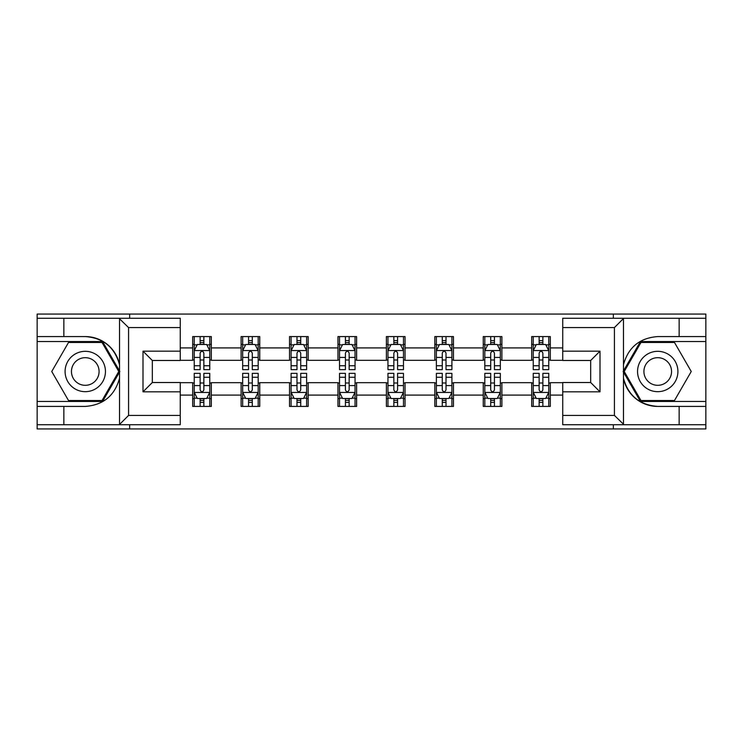 <?xml version="1.0" encoding="UTF-8"?>
<svg xmlns="http://www.w3.org/2000/svg" width="743" height="743" viewBox="0 0 743 743"><rect width="100%" height="100%" fill="white"/><g stroke="black" fill="none" stroke-linecap="round" stroke-linejoin="round"><path stroke-width="1.11" d="M180.261 327.57L128.576 327.57L118.982 318.255L180.261 318.255L180.261 360.476L152.324 360.476L152.324 382.524L180.261 382.524L180.261 424.745L118.982 424.745L119.53 424.467L119.53 378.261C114.719 395.685 103.296 405.074 85.269 406.421L37.15 406.421L37.15 428.934L705.85 428.934L705.85 341.539L640.438 341.539L623.136 371.5L640.438 401.461L705.85 401.461M562.739 415.43L614.424 415.43L624.018 424.745L562.739 424.745L562.739 382.524L590.676 382.524L590.676 360.476L562.739 360.476L562.739 318.255L624.018 318.255L623.47 318.533L623.47 364.739C628.281 347.315 639.704 337.926 657.731 336.579L705.85 336.579L705.85 314.066L613.337 314.066L613.337 318.255M613.337 314.066L37.15 314.066L37.15 401.461L102.562 401.461L119.864 371.5L102.562 341.539L37.15 341.539M613.337 424.745L613.337 428.934M129.663 428.934L129.663 424.745M129.663 318.255L129.663 314.066M562.739 360.327L550.312 360.327L550.312 336.579L531.691 336.579L531.691 347.91L501.887 347.91L501.887 336.579L483.256 336.579L483.256 347.91L453.462 347.91L453.462 336.579L434.831 336.579L434.831 347.91L405.028 347.91L405.028 336.579L386.397 336.579L386.397 347.91L356.603 347.91L356.603 336.579L337.972 336.579L337.972 347.91L308.169 347.91L308.169 336.579L289.538 336.579L289.538 347.91L259.744 347.91L259.744 336.579L241.113 336.579L241.113 347.91L211.309 347.91L211.309 336.579L192.688 336.579L192.688 347.91L180.261 347.91M550.312 347.91L562.739 347.91M562.739 395.09L550.312 395.09L550.312 406.421L531.691 406.421L531.691 395.09L501.887 395.09L501.887 406.421L483.256 406.421L483.256 395.09L453.462 395.09L453.462 406.421L434.831 406.421L434.831 395.09L405.028 395.09L405.028 406.421L386.397 406.421L386.397 395.09L356.603 395.09L356.603 406.421L337.972 406.421L337.972 395.09L308.169 395.09L308.169 406.421L289.538 406.421L289.538 395.09L259.744 395.09L259.744 406.421L241.113 406.421L241.113 395.09L211.309 395.09L211.309 406.421L192.688 406.421L192.688 395.09L180.261 395.09M531.691 347.91L531.691 360.327L501.887 360.327L501.887 347.91M501.887 395.09L501.887 382.673L531.691 382.673L531.691 395.09M483.256 347.91L483.256 360.327L453.462 360.327L453.462 347.91M453.462 395.09L453.462 382.673L483.256 382.673L483.256 395.09M434.831 347.91L434.831 360.327L405.028 360.327L405.028 347.91M405.028 395.09L405.028 382.673L434.831 382.673L434.831 395.09M386.397 347.91L386.397 360.327L356.603 360.327L356.603 347.91M356.603 395.09L356.603 382.673L386.397 382.673L386.397 395.09M337.972 347.91L337.972 360.327L308.169 360.327L308.169 347.91M308.169 395.09L308.169 382.673L337.972 382.673L337.972 395.09M289.538 347.91L289.538 360.327L259.744 360.327L259.744 347.91M259.744 395.09L259.744 382.673L289.538 382.673L289.538 395.09M241.113 347.91L241.113 360.327L211.309 360.327L211.309 347.91M211.309 395.09L211.309 382.673L241.113 382.673L241.113 395.09M192.688 347.91L192.688 360.327L180.261 360.327M180.261 382.673L192.688 382.673L192.688 395.09M550.312 395.09L550.312 382.673L562.739 382.673M192.688 344.334L194.239 344.334M200.136 344.334L203.861 344.334M209.758 344.334L211.309 344.334M192.688 360.011L194.239 360.011M200.136 360.011L203.861 360.011M209.758 360.011L211.309 360.011M192.688 382.989L194.239 382.989M200.136 382.989L203.861 382.989M209.758 382.989L211.309 382.989M192.688 398.666L194.239 398.666M200.136 398.666L203.861 398.666M209.758 398.666L211.309 398.666M241.113 382.989L242.664 382.989M248.561 382.989L252.286 382.989M258.183 382.989L259.744 382.989M241.113 398.666L242.664 398.666M248.561 398.666L252.286 398.666M258.183 398.666L259.744 398.666M241.113 344.334L242.664 344.334M248.561 344.334L252.286 344.334M258.183 344.334L259.744 344.334M241.113 360.011L242.664 360.011M248.561 360.011L252.286 360.011M258.183 360.011L259.744 360.011M289.538 382.989L291.098 382.989M296.996 382.989L300.72 382.989M306.618 382.989L308.169 382.989M289.538 398.666L291.098 398.666M296.996 398.666L300.72 398.666M306.618 398.666L308.169 398.666M289.538 344.334L291.098 344.334M296.996 344.334L300.72 344.334M306.618 344.334L308.169 344.334M289.538 360.011L291.098 360.011M296.996 360.011L300.72 360.011M306.618 360.011L308.169 360.011M337.972 382.989L339.523 382.989M345.421 382.989L349.145 382.989M355.043 382.989L356.603 382.989M337.972 398.666L339.523 398.666M345.421 398.666L349.145 398.666M355.043 398.666L356.603 398.666M337.972 344.334L339.523 344.334M345.421 344.334L349.145 344.334M355.043 344.334L356.603 344.334M337.972 360.011L339.523 360.011M345.421 360.011L349.145 360.011M355.043 360.011L356.603 360.011M386.397 382.989L387.957 382.989M393.855 382.989L397.579 382.989M403.477 382.989L405.028 382.989M386.397 398.666L387.957 398.666M393.855 398.666L397.579 398.666M403.477 398.666L405.028 398.666M386.397 344.334L387.957 344.334M393.855 344.334L397.579 344.334M403.477 344.334L405.028 344.334M386.397 360.011L387.957 360.011M393.855 360.011L397.579 360.011M403.477 360.011L405.028 360.011M434.831 382.989L436.382 382.989M442.28 382.989L446.004 382.989M451.902 382.989L453.462 382.989M434.831 398.666L436.382 398.666M442.28 398.666L446.004 398.666M451.902 398.666L453.462 398.666M434.831 344.334L436.382 344.334M442.28 344.334L446.004 344.334M451.902 344.334L453.462 344.334M434.831 360.011L436.382 360.011M442.28 360.011L446.004 360.011M451.902 360.011L453.462 360.011M483.256 382.989L484.817 382.989M490.714 382.989L494.439 382.989M500.336 382.989L501.887 382.989M483.256 398.666L484.817 398.666M490.714 398.666L494.439 398.666M500.336 398.666L501.887 398.666M483.256 344.334L484.817 344.334M490.714 344.334L494.439 344.334M500.336 344.334L501.887 344.334M483.256 360.011L484.817 360.011M490.714 360.011L494.439 360.011M500.336 360.011L501.887 360.011M531.691 382.989L533.242 382.989M539.139 382.989L542.864 382.989M548.761 382.989L550.312 382.989M531.691 398.666L533.242 398.666M539.139 398.666L542.864 398.666M548.761 398.666L550.312 398.666M531.691 344.334L533.242 344.334M539.139 344.334L542.864 344.334M548.761 344.334L550.312 344.334M531.691 360.011L533.242 360.011M539.139 360.011L542.864 360.011M548.761 360.011L550.312 360.011M203.861 340.61L200.136 340.61M209.758 365.742L203.861 365.742L203.861 369.633L209.758 369.633L209.758 350.696L206.656 344.492L197.341 344.492L194.239 350.696L194.239 369.633L200.136 369.633L200.136 365.742L194.239 365.742M194.239 350.696L194.239 336.579M209.758 350.696L209.758 336.579M200.136 344.492L200.136 336.579M203.861 336.579L203.861 344.492M203.861 365.742L203.861 353.027C202.616 350.64 201.381 350.64 200.136 353.027L200.136 365.742M200.136 402.39L203.861 402.39M194.239 377.258L200.136 377.258L200.136 373.367L194.239 373.367L194.239 392.304L197.341 398.508L206.656 398.508L209.758 392.304L209.758 373.367L203.861 373.367L203.861 377.258L209.758 377.258M209.758 392.304L209.758 406.421M194.239 392.304L194.239 406.421M203.861 398.508L203.861 406.421M200.136 406.421L200.136 398.508M200.136 377.258L200.136 389.973C201.372 392.36 202.616 392.36 203.861 389.973L203.861 377.258M95.355 354.021A20.182 20.182 0 0 0 67.789 361.414A20.182 20.182 0 0 0 75.182 388.979A20.182 20.182 0 0 0 102.748 381.586A20.182 20.182 0 0 0 95.355 354.021M92.178 359.538A13.811 13.811 0 0 0 73.306 364.59A13.811 13.811 0 0 0 78.359 383.462A13.811 13.811 0 0 0 97.231 378.41A13.811 13.811 0 0 0 92.178 359.538M102.023 400.523L68.514 400.523L51.75 371.5L68.514 342.477L102.023 342.477L118.787 371.5L102.023 400.523M667.818 354.021A20.182 20.182 0 0 0 640.252 361.414A20.182 20.182 0 0 0 647.645 388.979A20.182 20.182 0 0 0 675.211 381.586A20.182 20.182 0 0 0 667.818 354.021M664.641 359.538A13.811 13.811 0 0 0 645.769 364.59A13.811 13.811 0 0 0 650.822 383.462A13.811 13.811 0 0 0 669.694 378.41A13.811 13.811 0 0 0 664.641 359.538M674.486 400.523L640.977 400.523L624.213 371.5L640.977 342.477L674.486 342.477L691.25 371.5L674.486 400.523M63.852 406.421L63.852 424.745L37.15 424.745M118.982 424.745L63.852 424.745M37.15 406.421L37.15 401.461M118.982 318.255L63.852 318.255L63.852 336.579L37.15 336.579M63.852 318.255L37.15 318.255M85.269 336.579A34.921 34.921 0 0 1 119.53 364.739C114.719 347.315 103.296 337.926 85.269 336.579L63.852 336.579M119.53 378.261L119.53 318.533M152.324 360.476L143.009 351.17L180.261 351.17M180.261 391.83L143.009 391.83L152.324 382.524M119.53 424.467L128.576 415.43L180.261 415.43M679.148 336.579L679.148 318.255L705.85 318.255M624.018 318.255L679.148 318.255M705.85 336.579L705.85 341.539M624.018 424.745L679.148 424.745L679.148 406.421L705.85 406.421M679.148 424.745L705.85 424.745M657.731 406.421A34.921 34.921 0 0 1 623.47 378.261C628.281 395.685 639.704 405.074 657.731 406.421L679.148 406.421M623.47 364.739L623.47 424.467M590.676 382.524L599.991 391.83L562.739 391.83M562.739 351.17L599.991 351.17L590.676 360.476M623.47 318.533L614.424 327.57L562.739 327.57M252.286 340.61L248.561 340.61M258.183 365.742L252.286 365.742L252.286 369.633L258.183 369.633L258.183 350.696L255.081 344.492L245.766 344.492L242.664 350.696L242.664 369.633L248.561 369.633L248.561 365.742L242.664 365.742M242.664 350.696L242.664 336.579M258.183 350.696L258.183 336.579M248.561 344.492L248.561 336.579M252.286 336.579L252.286 344.492M252.286 365.742L252.286 353.027C251.05 350.64 249.806 350.64 248.561 353.027L248.561 365.742M300.72 340.61L296.996 340.61M306.618 365.742L300.72 365.742L300.72 369.633L306.618 369.633L306.618 350.696L303.515 344.492L294.2 344.492L291.098 350.696L291.098 369.633L296.996 369.633L296.996 365.742L291.098 365.742M291.098 350.696L291.098 336.579M306.618 350.696L306.618 336.579M296.996 344.492L296.996 336.579M300.72 336.579L300.72 344.492M300.72 365.742L300.72 353.027C299.475 350.64 298.24 350.64 296.996 353.027L296.996 365.742M248.561 402.39L252.286 402.39M242.664 377.258L248.561 377.258L248.561 373.367L242.664 373.367L242.664 392.304L245.766 398.508L255.081 398.508L258.183 392.304L258.183 373.367L252.286 373.367L252.286 377.258L258.183 377.258M258.183 392.304L258.183 406.421M242.664 392.304L242.664 406.421M252.286 398.508L252.286 406.421M248.561 406.421L248.561 398.508M248.561 377.258L248.561 389.973C249.806 392.36 251.041 392.36 252.286 389.973L252.286 377.258M296.996 402.39L300.72 402.39M291.098 377.258L296.996 377.258L296.996 373.367L291.098 373.367L291.098 392.304L294.2 398.508L303.515 398.508L306.618 392.304L306.618 373.367L300.72 373.367L300.72 377.258L306.618 377.258M306.618 392.304L306.618 406.421M291.098 392.304L291.098 406.421M300.72 398.508L300.72 406.421M296.996 406.421L296.996 398.508M296.996 377.258L296.996 389.973C298.231 392.36 299.475 392.36 300.72 389.973L300.72 377.258M349.145 340.61L345.421 340.61M355.043 365.742L349.145 365.742L349.145 369.633L355.043 369.633L355.043 350.696L351.941 344.492L342.625 344.492L339.523 350.696L339.523 369.633L345.421 369.633L345.421 365.742L339.523 365.742M339.523 350.696L339.523 336.579M355.043 350.696L355.043 336.579M345.421 344.492L345.421 336.579M349.145 336.579L349.145 344.492M349.145 365.742L349.145 353.027C347.91 350.64 346.665 350.64 345.421 353.027L345.421 365.742M397.579 340.61L393.855 340.61M403.477 365.742L397.579 365.742L397.579 369.633L403.477 369.633L403.477 350.696L400.375 344.492L391.059 344.492L387.957 350.696L387.957 369.633L393.855 369.633L393.855 365.742L387.957 365.742M387.957 350.696L387.957 336.579M403.477 350.696L403.477 336.579M393.855 344.492L393.855 336.579M397.579 336.579L397.579 344.492M397.579 365.742L397.579 353.027C396.335 350.64 395.1 350.64 393.855 353.027L393.855 365.742M446.004 340.61L442.28 340.61M451.902 365.742L446.004 365.742L446.004 369.633L451.902 369.633L451.902 350.696L448.8 344.492L439.484 344.492L436.382 350.696L436.382 369.633L442.28 369.633L442.28 365.742L436.382 365.742M436.382 350.696L436.382 336.579M451.902 350.696L451.902 336.579M442.28 344.492L442.28 336.579M446.004 336.579L446.004 344.492M446.004 365.742L446.004 353.027C444.769 350.64 443.525 350.64 442.28 353.027L442.28 365.742M345.421 402.39L349.145 402.39M339.523 377.258L345.421 377.258L345.421 373.367L339.523 373.367L339.523 392.304L342.625 398.508L351.941 398.508L355.043 392.304L355.043 373.367L349.145 373.367L349.145 377.258L355.043 377.258M355.043 392.304L355.043 406.421M339.523 392.304L339.523 406.421M349.145 398.508L349.145 406.421M345.421 406.421L345.421 398.508M345.421 377.258L345.421 389.973C346.665 392.36 347.9 392.36 349.145 389.973L349.145 377.258M393.855 402.39L397.579 402.39M387.957 377.258L393.855 377.258L393.855 373.367L387.957 373.367L387.957 392.304L391.059 398.508L400.375 398.508L403.477 392.304L403.477 373.367L397.579 373.367L397.579 377.258L403.477 377.258M403.477 392.304L403.477 406.421M387.957 392.304L387.957 406.421M397.579 398.508L397.579 406.421M393.855 406.421L393.855 398.508M393.855 377.258L393.855 389.973C395.09 392.36 396.335 392.36 397.579 389.973L397.579 377.258M442.28 402.39L446.004 402.39M436.382 377.258L442.28 377.258L442.28 373.367L436.382 373.367L436.382 392.304L439.484 398.508L448.8 398.508L451.902 392.304L451.902 373.367L446.004 373.367L446.004 377.258L451.902 377.258M451.902 392.304L451.902 406.421M436.382 392.304L436.382 406.421M446.004 398.508L446.004 406.421M442.28 406.421L442.28 398.508M442.28 377.258L442.28 389.973C443.525 392.36 444.76 392.36 446.004 389.973L446.004 377.258M494.439 340.61L490.714 340.61M500.336 365.742L494.439 365.742L494.439 369.633L500.336 369.633L500.336 350.696L497.234 344.492L487.919 344.492L484.817 350.696L484.817 369.633L490.714 369.633L490.714 365.742L484.817 365.742M484.817 350.696L484.817 336.579M500.336 350.696L500.336 336.579M490.714 344.492L490.714 336.579M494.439 336.579L494.439 344.492M494.439 365.742L494.439 353.027C493.194 350.64 491.959 350.64 490.714 353.027L490.714 365.742M490.714 402.39L494.439 402.39M484.817 377.258L490.714 377.258L490.714 373.367L484.817 373.367L484.817 392.304L487.919 398.508L497.234 398.508L500.336 392.304L500.336 373.367L494.439 373.367L494.439 377.258L500.336 377.258M500.336 392.304L500.336 406.421M484.817 392.304L484.817 406.421M494.439 398.508L494.439 406.421M490.714 406.421L490.714 398.508M490.714 377.258L490.714 389.973C491.95 392.36 493.194 392.36 494.439 389.973L494.439 377.258M542.864 340.61L539.139 340.61M548.761 365.742L542.864 365.742L542.864 369.633L548.761 369.633L548.761 350.696L545.659 344.492L536.344 344.492L533.242 350.696L533.242 369.633L539.139 369.633L539.139 365.742L533.242 365.742M533.242 350.696L533.242 336.579M548.761 350.696L548.761 336.579M539.139 344.492L539.139 336.579M542.864 336.579L542.864 344.492M542.864 365.742L542.864 353.027C541.628 350.64 540.384 350.64 539.139 353.027L539.139 365.742M539.139 402.39L542.864 402.39M533.242 377.258L539.139 377.258L539.139 373.367L533.242 373.367L533.242 392.304L536.344 398.508L545.659 398.508L548.761 392.304L548.761 373.367L542.864 373.367L542.864 377.258L548.761 377.258M548.761 392.304L548.761 406.421M533.242 392.304L533.242 406.421M542.864 398.508L542.864 406.421M539.139 406.421L539.139 398.508M539.139 377.258L539.139 389.973C540.384 392.36 541.619 392.36 542.864 389.973L542.864 377.258M209.684 350.547L194.313 350.547M194.239 344.863L197.155 344.863M206.842 344.863L209.758 344.863M200.136 357.42L194.239 357.42M209.758 357.42L203.861 357.42M203.861 342.588L200.136 342.588M194.313 392.453L209.684 392.453M209.758 398.137L206.842 398.137M197.155 398.137L194.239 398.137M203.861 385.58L209.758 385.58M194.239 385.58L200.136 385.58M200.136 400.412L203.861 400.412M128.576 327.57L128.576 415.43M143.009 391.83L143.009 351.17M614.424 415.43L614.424 327.57M599.991 351.17L599.991 391.83M258.109 350.547L242.738 350.547M242.664 344.863L245.58 344.863M255.267 344.863L258.183 344.863M248.561 357.42L242.664 357.42M258.183 357.42L252.286 357.42M252.286 342.588L248.561 342.588M306.543 350.547L291.172 350.547M291.098 344.863L294.014 344.863M303.701 344.863L306.618 344.863M296.996 357.42L291.098 357.42M306.618 357.42L300.72 357.42M300.72 342.588L296.996 342.588M242.738 392.453L258.109 392.453M258.183 398.137L255.267 398.137M245.58 398.137L242.664 398.137M252.286 385.58L258.183 385.58M242.664 385.58L248.561 385.58M248.561 400.412L252.286 400.412M291.172 392.453L306.543 392.453M306.618 398.137L303.701 398.137M294.014 398.137L291.098 398.137M300.72 385.58L306.618 385.58M291.098 385.58L296.996 385.58M296.996 400.412L300.72 400.412M354.968 350.547L339.597 350.547M339.523 344.863L342.439 344.863M352.126 344.863L355.043 344.863M345.421 357.42L339.523 357.42M355.043 357.42L349.145 357.42M349.145 342.588L345.421 342.588M403.403 350.547L388.032 350.547M387.957 344.863L390.874 344.863M400.561 344.863L403.477 344.863M393.855 357.42L387.957 357.42M403.477 357.42L397.579 357.42M397.579 342.588L393.855 342.588M451.828 350.547L436.457 350.547M436.382 344.863L439.299 344.863M448.986 344.863L451.902 344.863M442.28 357.42L436.382 357.42M451.902 357.42L446.004 357.42M446.004 342.588L442.28 342.588M339.597 392.453L354.968 392.453M355.043 398.137L352.126 398.137M342.439 398.137L339.523 398.137M349.145 385.58L355.043 385.58M339.523 385.58L345.421 385.58M345.421 400.412L349.145 400.412M388.032 392.453L403.403 392.453M403.477 398.137L400.561 398.137M390.874 398.137L387.957 398.137M397.579 385.58L403.477 385.58M387.957 385.58L393.855 385.58M393.855 400.412L397.579 400.412M436.457 392.453L451.828 392.453M451.902 398.137L448.986 398.137M439.299 398.137L436.382 398.137M446.004 385.58L451.902 385.58M436.382 385.58L442.28 385.58M442.28 400.412L446.004 400.412M500.262 350.547L484.891 350.547M484.817 344.863L487.733 344.863M497.42 344.863L500.336 344.863M490.714 357.42L484.817 357.42M500.336 357.42L494.439 357.42M494.439 342.588L490.714 342.588M484.891 392.453L500.262 392.453M500.336 398.137L497.42 398.137M487.733 398.137L484.817 398.137M494.439 385.58L500.336 385.58M484.817 385.58L490.714 385.58M490.714 400.412L494.439 400.412M548.687 350.547L533.316 350.547M533.242 344.863L536.158 344.863M545.845 344.863L548.761 344.863M539.139 357.42L533.242 357.42M548.761 357.42L542.864 357.42M542.864 342.588L539.139 342.588M533.316 392.453L548.687 392.453M548.761 398.137L545.845 398.137M536.158 398.137L533.242 398.137M542.864 385.58L548.761 385.58M533.242 385.58L539.139 385.58M539.139 400.412L542.864 400.412"/></g></svg>
